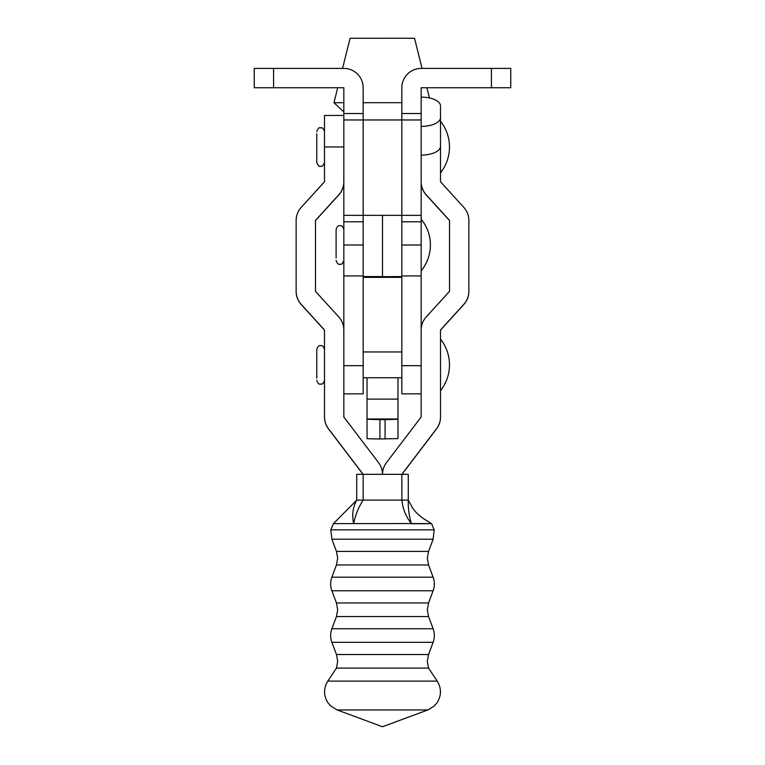 <?xml version="1.0" encoding="UTF-8"?>
<svg xmlns="http://www.w3.org/2000/svg" width="765" height="765" viewBox="0 0 765 765"><rect width="100%" height="100%" fill="white"/><g stroke="black" fill="none" stroke-linecap="round" stroke-linejoin="round"><path stroke-width="1.15" d="M491.417 87.746L491.417 68.41L510.752 68.41L510.752 87.746L421.171 87.746L421.171 275.926L401.835 275.926L401.835 393.86L421.171 393.86M343.829 87.746L343.829 119.962L363.165 119.962L363.165 87.746A19.335 19.335 0 0 0 343.829 68.41L254.248 68.41L254.248 87.746L343.829 87.746M421.171 215.347L401.835 215.347L401.835 276.701L363.174 276.71L363.165 215.347L343.829 215.347L343.839 393.86L363.174 393.86L363.174 276.567L382.5 276.567L382.5 215.347L382.5 276.701L388.171 276.701M343.829 215.347L343.829 119.962M491.417 68.41L421.171 68.41A19.335 19.335 0 0 0 401.835 87.746L401.835 119.962L363.165 119.962L363.165 215.347L401.835 215.347L401.835 119.962L421.171 119.962M421.171 126.388A19.335 8.778 0 0 0 440.506 117.609L440.506 146.325A19.335 8.778 180 0 1 421.171 155.104L421.171 181.764A19.335 19.335 180 0 0 426.201 194.769L449.533 220.435L449.533 291.322L426.201 316.987A19.335 19.335 180 0 0 421.171 329.992L421.171 416.992L386.449 462.643A19.335 19.335 180 0 0 382.5 474.329A19.335 19.335 -0 0 0 378.56 462.643L343.829 416.992L343.829 329.992A19.335 19.335 -0 0 0 338.809 316.987L315.476 291.322L315.476 220.435L338.809 194.769A19.335 19.335 -0 0 0 343.829 181.764M421.171 97.126A19.335 8.778 0 0 1 440.506 105.905L440.506 117.609M421.171 216.036L421.171 219.22A40.564 40.564 0 0 1 421.171 270.772L421.171 365.68L401.835 365.68M401.835 276.815L363.174 276.815M363.174 277.36L401.835 277.36M367.037 377.747L367.037 419.277L379.928 419.641L379.928 438.967L370.815 438.852L367.037 438.603L367.037 419.277M397.972 377.747L397.972 438.603L379.928 438.967M385.082 438.967L385.082 419.641L379.928 419.641M385.082 419.641L397.972 419.277M440.506 115.458L440.506 181.764L463.839 207.43A19.335 19.335 180 0 1 468.859 220.435L468.859 291.322A19.335 19.335 180 0 1 463.839 304.327L440.506 329.992L440.506 416.992A19.335 19.335 180 0 1 436.557 428.696L401.845 474.329M440.506 330.136L463.839 304.47A19.335 19.335 180 0 0 468.859 291.465L468.859 291.322M401.96 474.329L436.557 428.84A19.335 19.335 180 0 0 440.506 417.135L440.506 416.992M449.533 220.569L426.201 194.912A19.335 19.335 180 0 1 421.171 181.907L421.171 181.764M343.829 115.458L324.494 115.458L324.494 181.764L301.171 207.43A19.335 19.335 -0 0 0 296.141 220.435L296.141 291.322A19.335 19.335 -0 0 0 301.171 304.327L324.494 329.992L324.494 416.992A19.335 19.335 -0 0 0 328.443 428.696L363.155 474.329M324.494 330.136L301.171 304.47A19.335 19.335 -0 0 1 296.141 291.465L296.141 291.322M363.05 474.329L328.443 428.84A19.335 19.335 -0 0 1 324.494 417.135L324.494 416.992M315.476 220.569L338.809 194.912A19.335 19.335 -0 0 0 343.829 181.907M316.767 148.075L316.767 160.382M324.503 162.505C322.094 168.214 320.793 165.766 320.64 166.368C320.133 165.546 319.521 168.53 316.767 162.505L316.767 145.828M316.767 145.991L316.767 133.684M316.767 355.907L316.767 351.508M316.767 375.233L316.767 349.395L316.767 375.233M316.767 373.817L316.767 378.216M428.553 654.524L427.319 661.314L428.553 668.103L336.457 668.103L337.69 661.314L336.457 654.524L331.876 642.323L433.124 642.323L428.553 654.524L336.457 654.524M428.553 551.412L427.319 558.201L428.553 564.981L336.457 564.981L337.69 558.201L336.457 551.412L428.553 551.412L433.124 539.21L434.185 529.858L330.815 529.858L333.425 523.643L411.35 523.556C405.899 516.652 402.753 508.84 401.902 500.109L401.835 474.329L408.281 474.348L408.281 500.128C408.051 507.97 409.074 515.782 411.35 523.556L411.35 523.556C438.02 523.614 438.02 523.671 411.35 523.738M356.72 500.119L356.72 474.348L363.165 474.329L363.165 500.109L401.835 500.109M363.165 500.109C358.508 507.291 355.343 515.103 353.659 523.556C351.776 515.189 352.799 507.367 356.739 500.09L363.165 500.109M363.165 474.329L401.835 474.329M434.185 529.858L431.575 523.643L423.552 518.699C417.308 514.118 413.31 509.93 411.56 506.124L408.281 500.128L408.281 474.491M408.281 500.128L401.902 500.109M401.835 276.567L376.906 276.701M422.06 68.41L414.525 38.269L405.087 38.25L350.083 38.269L342.548 68.41M401.835 102.692L363.165 102.692M343.829 102.701L333.97 102.711L337.709 87.746M336.103 241.864L336.103 229.529C336.954 226.641 338.245 225.35 339.966 225.656C340.798 226.316 341.812 224.116 343.829 229.529M336.103 258.073L336.103 241.291M273.583 87.746L273.583 68.41M363.165 113.526L343.829 113.526M363.165 221.793L343.829 221.793M363.165 244.991L343.829 244.991M421.171 113.526L401.835 113.526M421.171 221.793L401.835 221.793M421.171 244.991L401.835 244.991M363.174 365.68L343.839 365.68M397.972 399.11L367.037 399.11M397.972 418.981L367.037 418.981M324.494 146.966L343.829 146.966M428.553 602.963L427.319 609.753L428.553 616.542L336.457 616.542L337.69 609.753L336.457 602.963L331.876 590.762L433.124 590.762L428.553 602.963L336.457 602.963M427.836 709.958L337.174 709.958L330.815 706.066L327.86 702.643C323.49 695.481 323.471 688.299 327.793 681.108L437.217 681.108C441.539 688.299 441.52 695.481 437.14 702.643L434.195 706.066L427.836 709.958L382.5 726.75L337.174 709.958M428.553 616.542L433.124 628.744L331.876 628.744C330.241 633.267 330.241 637.8 331.876 642.323M428.553 564.981L433.124 577.183L331.876 577.183C330.241 581.716 330.241 586.239 331.876 590.762M433.124 539.21L331.876 539.21L330.815 529.858M363.165 275.926L343.829 275.926M440.506 172.814A41.511 41.511 0 0 0 440.506 121.252M324.503 131.57C322.122 125.785 321.549 128.549 320.64 127.698C319.579 128.769 319.55 125.384 316.767 131.57M316.767 349.395C319.072 343.714 319.847 346.287 320.64 345.531C321.396 346.201 322.39 343.896 324.503 349.395M363.174 351.967L401.835 351.967M440.506 390.638A41.511 41.511 0 0 0 440.506 339.086M363.174 377.747L401.835 377.747M324.503 380.329C322.476 385.732 321.367 383.571 320.64 384.193C319.904 383.571 318.795 385.732 316.767 380.329M428.553 668.103L437.217 681.108M433.124 628.744C434.759 633.267 434.759 637.8 433.124 642.323M433.124 577.183C434.759 581.716 434.759 586.239 433.124 590.762M336.457 551.412L331.876 539.21M336.457 564.981L331.876 577.183M336.457 616.542L331.876 628.744M336.457 668.103L327.793 681.108M333.425 523.643L356.71 500.157M343.829 111.891L333.97 102.711M426.899 87.746L429.452 97.977M336.103 260.454C337.843 265.579 339.947 264.011 339.966 264.327C340.702 263.695 341.802 265.866 343.829 260.454M421.171 270.82A40.564 40.564 0 0 0 430.226 241.157M336.103 260.502C338.101 265.847 339.756 263.925 339.966 264.374C340.683 263.753 341.812 265.904 343.839 260.502"/></g></svg>
